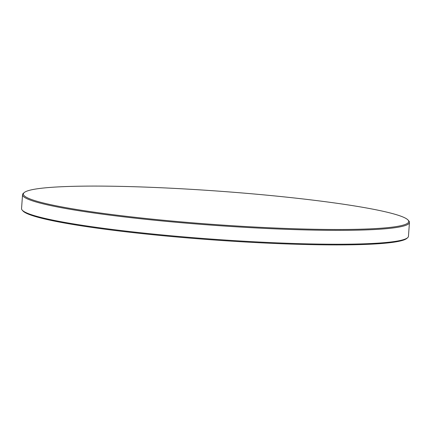 <?xml version="1.0" encoding="UTF-8"?>
<svg xmlns="http://www.w3.org/2000/svg" width="431" height="431" viewBox="0 0 431 431"><rect width="100%" height="100%" fill="white"/><g stroke="black" fill="none" stroke-linecap="round" stroke-linejoin="round"><path stroke-width="0.65" d="M270.857 195.55A193.174 16.793 4.1 0 0 24.211 192.571A193.174 16.793 4.1 0 0 161.248 220.031A193.174 16.793 4.1 0 0 408.103 220.09A193.174 16.793 4.1 0 0 270.857 195.55M408.103 220.09L408.82 220.909A193.95 16.863 -175.9 0 1 409.45 222.428A193.95 16.863 -175.9 0 1 160.973 220.855A193.95 16.863 -175.9 0 1 22.547 194.693A193.95 16.863 -175.9 0 1 23.387 193.282L24.211 192.571M407.613 237.718L406.789 238.429A193.174 16.793 -175.9 0 1 160.143 235.45A193.174 16.793 -175.9 0 1 22.897 210.91L22.18 210.091A193.95 16.863 4.1 0 0 159.976 234.728A193.95 16.863 4.1 0 0 407.613 237.718A193.95 16.863 4.1 0 0 408.453 236.307L409.45 222.428M22.547 194.693L21.55 208.572A193.95 16.863 4.1 0 0 22.18 210.091"/></g></svg>
